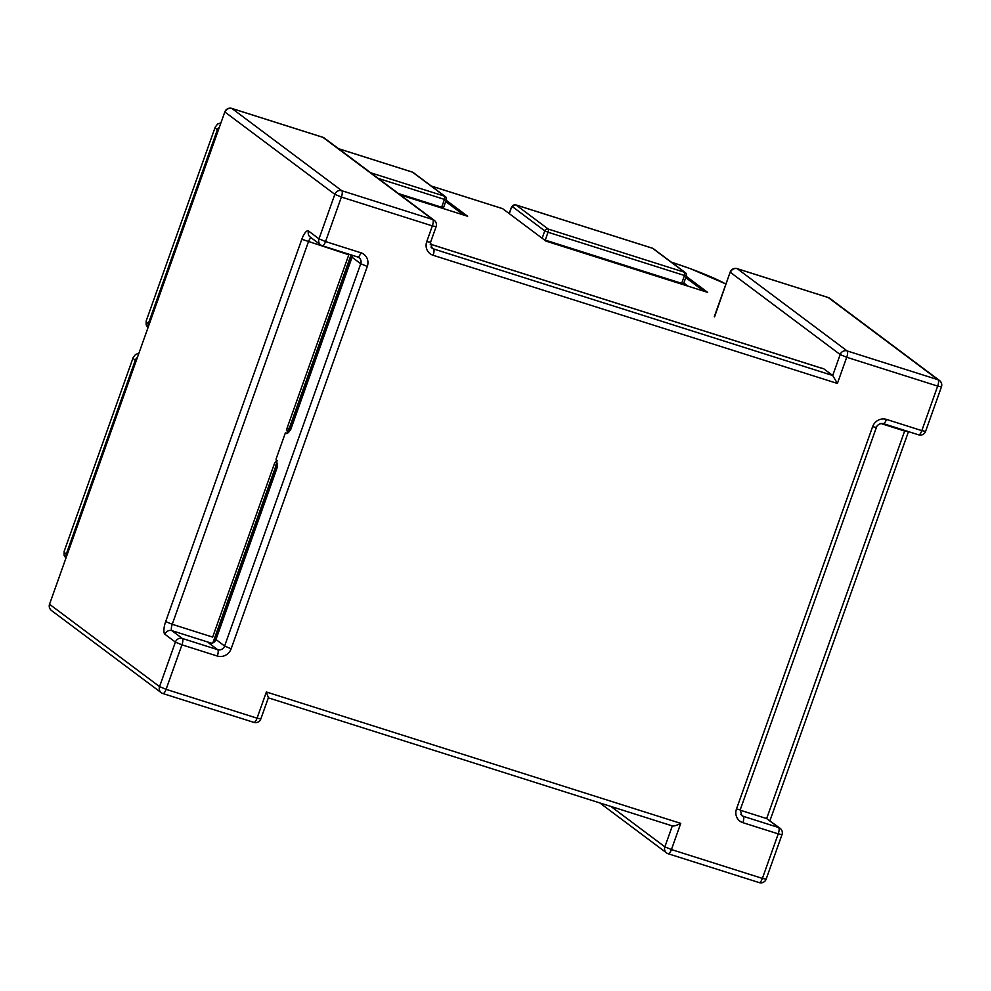 <?xml version="1.0" encoding="UTF-8"?>
<svg xmlns="http://www.w3.org/2000/svg" width="991" height="991" viewBox="0 0 991 991"><rect width="100%" height="100%" fill="white"/><g stroke="black" fill="none" stroke-linecap="round" stroke-linejoin="round"><path stroke-width="1.49" d="M277.579 464.878L277.269 466.464L276.068 459.044L285.383 432.856L286.411 433.513L290.326 429.809L289.285 431.58M287.13 433.414L285.383 432.856M290.536 430.082L352.078 257.251L360.736 263.742L224.61 646.045L215.728 639.294C214.341 642.193 212.309 643.518 209.609 643.283L209.027 643.196A5.587 5.265 126.8 0 0 215.939 639.567L277.48 466.736M823.645 368.714L818.826 367.314A5.587 1.771 107.6 0 1 819 367.413A11.174 1.164 19.6 0 0 823.645 368.714L832.713 375.502L837.395 383.455L846.723 357.268L840.17 354.543A5.587 5.265 -53.2 0 1 847.094 350.913A5.587 1.771 107.6 0 1 846.723 357.268L937.672 386.106A5.587 1.771 -72.4 0 0 938.043 379.751A5.587 5.265 -53.2 0 1 939.53 380.519L939.53 380.519A5.587 5.265 -53.2 0 1 941.239 386.589M759.019 882.51A5.587 1.771 -72.4 0 0 759.205 882.609A5.587 1.771 -72.4 0 0 762.389 878.398L671.427 849.56A5.587 1.771 107.6 0 1 668.244 853.771A5.587 1.771 107.6 0 1 668.07 853.672A5.587 5.265 -53.2 0 1 664.874 846.834L671.427 849.56L680.743 823.372C676.828 825.342 674.103 826.209 672.542 825.986L672.332 825.887M714.536 316.872L730.169 272.091A5.587 5.587 0 0 1 737.131 268.635A5.587 1.771 107.6 0 1 737.304 268.722A5.587 5.265 126.8 0 0 730.392 272.364L840.17 354.543L832.713 375.502L433.501 248.927A5.587 1.771 107.6 0 1 433.129 255.282A11.174 10.542 126.8 0 1 426.749 241.606L430.528 242.361L436.127 226.654L432.349 225.898A5.587 1.771 -72.4 0 0 432.72 219.531A5.587 5.265 -53.2 0 1 434.207 220.299L324.416 138.108A5.587 5.265 126.8 0 0 322.93 137.353A5.587 1.771 -72.4 0 0 322.756 137.254A5.587 1.771 -72.4 0 0 322.558 137.229M736.883 268.611A5.587 1.771 107.6 0 1 737.131 268.635L828.092 297.473A5.587 1.771 -72.4 0 0 827.894 297.449M918.471 434.739A5.587 1.771 -72.4 0 0 918.645 434.838A5.587 1.771 -72.4 0 0 921.828 430.627L886.45 419.404A11.174 10.542 126.8 0 0 872.613 426.675L736.486 808.99A11.174 10.542 126.8 0 0 742.866 822.666L778.232 833.877L762.389 878.398L766.154 879.153L782.01 834.633L778.232 833.877A5.587 1.771 -72.4 0 0 778.604 827.522A5.587 5.265 -53.2 0 1 780.09 828.29L766.65 818.578L740.128 810.167M828.265 297.56A5.587 1.771 -72.4 0 0 828.092 297.473A5.587 5.587 0 0 1 829.752 298.328A5.587 5.265 126.8 0 0 828.265 297.56L938.043 379.751L847.094 350.913L737.304 268.722L828.265 297.56M941.45 386.862L937.672 386.106L921.828 430.627L925.594 431.382L941.45 386.862A5.587 5.587 0 0 0 939.53 380.519L829.752 298.328M277.406 460.852A5.587 5.265 126.8 0 0 274.197 464.284L212.656 637.102L172.236 624.293A5.587 1.771 -72.4 0 0 171.864 630.648A5.587 5.265 126.8 0 0 164.94 634.277L175.395 642.106A5.587 5.265 -53.2 0 1 182.319 638.464A5.587 1.771 107.6 0 1 181.948 644.831L175.395 642.106L159.551 686.614L166.092 689.34A5.587 1.771 107.6 0 1 162.908 693.551A5.587 1.771 107.6 0 1 162.735 693.465A5.587 5.265 -53.2 0 1 159.551 686.614L49.761 604.436A5.587 5.265 126.8 0 0 51.47 610.506A5.587 5.587 0 0 1 49.55 604.163L224.846 111.872A5.587 5.587 0 0 1 231.795 108.415A5.587 1.771 107.6 0 1 231.981 108.514A5.587 5.265 126.8 0 0 225.056 112.144L334.847 194.335A5.587 5.265 -53.2 0 1 341.759 190.693A5.587 1.771 107.6 0 1 341.387 197.048L334.847 194.335L318.991 238.843L325.543 241.569A5.587 1.771 107.6 0 1 322.36 245.78A5.587 1.771 107.6 0 1 322.186 245.694A5.587 5.265 -53.2 0 1 318.991 238.843L308.535 231.027A5.587 5.265 126.8 0 0 310.245 237.097L320.7 244.926A5.587 5.587 0 0 0 322.36 245.78L357.726 256.991A5.587 1.771 -72.4 0 0 360.91 252.779L325.543 241.569L341.387 197.048L432.349 225.898L426.749 241.606M288.047 432.819A5.587 5.265 -53.2 0 1 287.254 427.616L348.795 254.798L301.821 239.265L165.683 621.568L172.236 624.293L308.362 241.977A5.587 1.771 -72.4 0 1 311.149 237.778M253.696 722.303A5.587 1.771 -72.4 0 0 253.869 722.389A5.587 1.771 -72.4 0 0 257.053 718.178L260.831 718.933L268.388 697.714L266.381 691.991L257.053 718.178L166.092 689.34L181.948 644.831L217.314 656.042A11.174 10.542 126.8 0 0 231.151 648.771L367.289 266.468L360.736 263.742A5.587 5.265 126.8 0 0 357.887 257.016M231.547 108.391A5.587 1.771 107.6 0 1 231.795 108.415L322.756 137.254A5.587 5.587 0 0 1 324.416 138.108M446.173 200.219L467.628 216.273L400.327 194.93M683.443 284.021L685.004 285.197M686.206 276.316L707.661 292.382L545.954 241.11L502.648 208.68A5.587 1.771 -72.4 0 0 502.462 208.593A5.587 1.771 -72.4 0 0 502.276 208.568M288.839 432.051A5.587 5.265 -53.2 0 1 289.05 428.967L287.254 427.616M351.037 254.873L289.05 428.967M277.616 463.206A5.587 5.265 126.8 0 0 275.994 465.621L274.197 464.284M212.978 642.589L275.994 465.621M443.435 207.491L441.652 207.255A2.8 0.892 107.6 0 1 441.367 207.949M370.745 172.793L444.637 196.218A2.8 0.892 107.6 0 1 444.451 199.402L446.334 199.773A2.8 2.8 0 0 0 446.024 197.283A2.8 2.639 126.8 0 0 444.637 196.218L412.516 172.174A2.8 2.639 -53.2 0 1 413.259 172.558L412.343 172.087A5.587 1.771 -72.4 0 0 412.145 172.062M542.139 238.249L544.765 230.878L548.035 232.241A2.8 0.892 -72.4 0 0 548.221 229.057A2.8 2.639 126.8 0 0 544.765 230.878L512.657 206.834A2.8 2.639 -53.2 0 1 516.113 205.026L548.221 229.057L684.67 272.314A2.8 0.892 107.6 0 1 684.484 275.498L686.367 275.882A2.8 2.8 0 0 0 685.413 272.698A2.8 2.639 126.8 0 0 684.67 272.314L652.549 248.283A2.8 2.639 -53.2 0 1 653.292 248.654L652.375 248.184A5.587 1.771 -72.4 0 0 652.177 248.159M683.468 283.599L681.684 283.352L684.484 275.498L548.035 232.241L545.248 240.095L544.059 239.686M686.255 275.746A2.8 2.639 126.8 0 0 685.413 272.698L653.292 248.654M545.248 240.095L681.684 283.352A2.8 0.892 107.6 0 1 681.399 284.045M736.486 808.99L740.252 809.746L741.751 815.543A5.587 5.265 126.8 0 0 743.238 816.311L740.686 814.404M352.412 255.306A5.587 5.265 126.8 0 1 352.078 257.251L352.201 255.244M818.628 367.289A5.587 1.771 107.6 0 1 818.826 367.314L430.193 244.096M430.193 244.133L819 367.413M672.319 825.924L664.874 846.834L610.939 806.451M908.487 431.618L904.659 431.035A5.587 1.771 107.6 0 1 904.87 430.466M880.875 423.491L904.659 431.035L766.65 818.578L778.604 827.522L743.238 816.311A5.587 1.771 107.6 0 1 742.866 822.666M740.252 809.746L876.391 427.431L872.613 426.675M886.45 419.404A5.587 1.771 107.6 0 1 883.266 423.615A5.587 1.771 107.6 0 1 883.092 423.529M165.683 621.568A11.174 3.543 -72.4 0 0 164.94 634.277M217.314 656.042A5.587 1.771 -72.4 0 0 217.686 649.687A5.587 5.265 126.8 0 0 224.61 646.045L231.151 648.771M308.535 231.027A11.174 3.543 -72.4 0 0 301.821 239.265M367.289 266.468A11.174 10.542 126.8 0 0 360.91 252.779M357.553 256.904A5.587 1.771 -72.4 0 0 357.726 256.991L359.039 257.66M430.528 242.361L432.014 248.159A5.587 5.265 126.8 0 0 433.501 248.927L430.949 247.019M837.395 383.455L433.129 255.282M322.93 137.353L432.72 219.531L341.759 190.693L231.981 108.514L322.93 137.353M209.027 643.196L217.686 649.687L182.319 638.464L171.864 630.648L211.442 643.196M266.381 691.991L680.743 823.372M463.788 215.059L445.715 201.52M687.989 286.139L683.827 283.017M703.821 291.156L685.747 277.629M148.216 327.055A5.587 5.265 -53.2 0 1 148.34 323.623A55.892 5.822 -160.4 0 1 146.21 320.898L146.111 324.726L147.944 327.848M149.207 324.28L148.34 323.623L217.339 129.858L218.206 130.502M220.943 122.822L217.574 124.073L215.22 127.121A55.892 5.822 19.6 0 0 217.339 129.858A5.587 5.265 -53.2 0 1 219.445 127.059M431.296 186.06L502.648 208.68M671.328 262.169A50.306 5.24 -160.4 0 1 725.895 284.083M137.39 357.491A5.587 5.265 126.8 0 0 135.284 360.29A55.892 5.822 -160.4 0 1 133.166 357.553L64.167 551.33A55.892 5.822 19.6 0 0 66.286 554.056L67.153 554.712M136.151 360.935L135.284 360.29L66.286 554.056A5.587 5.265 126.8 0 0 66.174 557.487M398.506 193.567L441.652 207.255L444.451 199.402L378.24 178.405M338.637 148.749L412.516 172.174A5.587 1.771 -72.4 0 0 412.33 172.075L338.55 148.687M652.549 248.283A5.587 1.771 -72.4 0 0 652.363 248.184L515.939 204.926A5.587 1.771 107.6 0 1 516.113 205.026L652.549 248.283M515.617 204.914A5.587 1.771 107.6 0 1 515.915 204.926C513.524 204.48 511.827 205.756 510.873 208.767L509.163 213.561M512.657 206.834A2.8 0.892 -72.4 0 0 510.972 208.903L510.873 208.754M510.972 208.903L509.287 213.647M215.728 639.294L277.269 466.464M290.326 429.809L351.867 256.979M599.815 802.933L666.584 852.917A5.587 5.587 0 0 0 668.244 853.771L759.205 882.609A5.587 5.587 0 0 0 766.154 879.153M782.01 834.633A5.587 5.587 0 0 0 780.09 828.29M769.945 820.697L908.425 431.791M876.391 427.431C875.945 427.542 878.199 422.81 883.266 423.615L918.645 434.838A5.587 5.587 0 0 0 925.594 431.382M714.325 316.6L730.169 272.091M51.47 610.506L161.248 692.697A5.587 5.587 0 0 0 162.908 693.551L253.869 722.389A5.587 5.587 0 0 0 260.831 718.933M436.127 226.654A5.587 5.587 0 0 0 434.207 220.299M49.55 604.163L224.846 111.872M268.338 697.837L672.542 825.986M215.22 127.121L146.21 320.898M502.462 208.593L431.221 185.998M671.254 262.107L690.38 268.672L725.945 283.983M138.889 353.254L135.519 354.505L133.166 357.553M65.889 558.28L64.056 555.158L64.167 551.33M443.051 208.482A2.8 2.8 0 0 0 443.534 207.627L446.334 199.773M445.38 196.602L413.259 172.558M683.084 284.578A2.8 2.8 0 0 0 683.567 283.736L686.367 275.882"/></g></svg>
